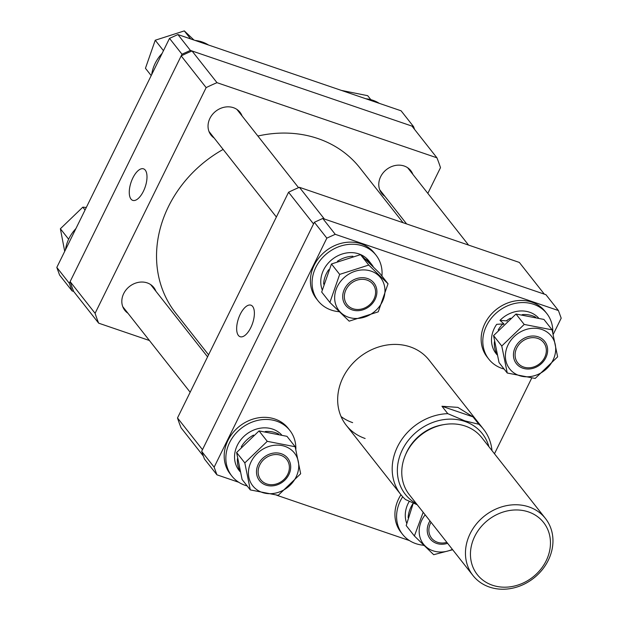 <?xml version="1.0" encoding="UTF-8"?>
<svg xmlns="http://www.w3.org/2000/svg" width="618" height="618" viewBox="0 0 618 618"><rect width="100%" height="100%" fill="white"/><g stroke="black" fill="none" stroke-linecap="round" stroke-linejoin="round"><path stroke-width="0.93" d="M190.398 50.413L413.581 126.651L401.09 110.8L177.907 34.562L190.398 50.413L182.001 54.23L169.51 38.378L177.907 34.562M427.841 193.372L440.495 167.656A189.734 163.144 141.8 0 0 436.926 157.806L216.995 82.673A189.734 163.144 141.8 0 0 206.149 87.609L95.095 313.311L70.12 281.607A189.734 163.144 141.8 0 0 73.681 291.457L72.059 290.908L59.575 275.049L56.81 267.416L169.51 38.378M56.81 267.416L69.301 283.276L182.001 54.23M414.593 129.44L413.581 126.651M69.301 283.276L72.059 290.908M412.839 174.33A18.447 15.859 141.8 0 0 410.761 170.622A18.447 15.859 141.8 0 0 380.649 176.702A18.447 15.859 141.8 0 0 381.777 193.449A18.447 15.859 141.8 0 0 384.898 196.346M242.109 116.014A18.447 15.859 141.8 0 0 240.023 112.306A18.447 15.859 141.8 0 0 209.911 118.378A18.447 15.859 141.8 0 0 211.047 135.126A18.447 15.859 141.8 0 0 214.16 138.023M155.891 291.225A18.447 15.859 141.8 0 0 153.812 287.517A18.447 15.859 141.8 0 0 123.693 293.596A18.447 15.859 141.8 0 0 124.828 310.344A18.447 15.859 141.8 0 0 127.941 313.241M143.399 191.286A16.663 7.431 -71.1 0 0 143.623 168.876A16.663 7.431 -71.1 0 0 132.87 177.922A16.663 7.431 -71.1 0 0 132.855 200.41A16.663 7.431 -71.1 0 0 143.399 191.286M95.095 313.311A189.734 163.144 141.8 0 0 98.656 323.168L149.425 340.51M73.681 291.457L98.656 323.168M70.12 281.607L181.182 55.898L206.149 87.609M216.995 82.673L192.02 50.97L411.959 126.095L436.926 157.806M192.02 50.97A189.734 163.144 141.8 0 0 181.182 55.898M208.567 354.817L175.674 313.04A117.266 100.834 -38.2 0 1 176.261 192.947A117.266 100.834 -38.2 0 1 223.144 149.425M257.876 136.03A117.266 100.834 -38.2 0 1 359.915 167.926L403.075 222.719M492.422 585.223A42.163 36.253 141.8 0 0 546.165 560.773A42.163 36.253 141.8 0 0 528.483 511.928A42.163 36.253 141.8 0 0 474.74 536.378A42.163 36.253 141.8 0 0 492.422 585.223M528.931 506.907A46.118 39.652 -38.2 0 1 545.431 518.456A46.118 39.652 -38.2 0 1 542.056 569.974A46.118 39.652 -38.2 0 1 489.479 587.069A46.118 39.652 -38.2 0 1 472.979 575.52A46.118 39.652 -38.2 0 1 476.354 524.01A46.118 39.652 -38.2 0 1 528.931 506.907M545.431 518.456L481.746 437.598A46.118 39.652 141.8 0 0 465.246 426.057A46.118 39.652 141.8 0 0 412.67 443.152A46.118 39.652 141.8 0 0 409.294 494.67L472.979 575.52M443.585 424.659A43.484 37.389 141.8 0 0 405.647 454.539M488.915 446.706A49.015 42.148 141.8 0 0 464.821 421.422A49.015 42.148 141.8 0 0 404.18 446.435A49.015 42.148 141.8 0 0 416.462 503.77M417.258 504.775L405.524 499.545A52.7 45.315 -38.2 0 1 400.788 494.516A52.7 45.315 -38.2 0 1 399.398 443.214A52.7 45.315 -38.2 0 1 447.787 413.658L464.813 420.85L478.857 424.272A52.7 45.315 -38.2 0 1 483.593 429.301A52.7 45.315 -38.2 0 1 491.998 450.607M478.857 424.272L473.033 416.872L457.868 407.378L441.963 406.258L447.787 413.658M441.963 406.258L473.033 416.872M373.921 299.174A16.47 14.16 141.8 0 0 367.022 280.093A16.47 14.16 141.8 0 0 346.026 289.641A16.47 14.16 141.8 0 0 352.932 308.722A16.47 14.16 141.8 0 0 373.921 299.174M162.14 53.364A36.895 31.719 141.8 0 0 151.704 74.569M208.536 45.021A36.895 31.719 141.8 0 0 195.103 40.433M151.201 75.589L145.446 68.289L155.234 40.232L184.311 30.9L190.614 38.895M155.234 40.232L163.438 50.645M184.311 30.9L193.975 40.046M280.804 455.311A16.47 14.16 141.8 0 0 259.807 464.86A16.47 14.16 141.8 0 0 266.713 483.94A16.47 14.16 141.8 0 0 287.71 474.385A16.47 14.16 141.8 0 0 280.804 455.311M431.032 522.264A16.47 14.16 141.8 0 0 430.545 523.183A16.47 14.16 141.8 0 0 431.843 538.487A16.47 14.16 141.8 0 0 446.86 542.365M523.67 367.046A16.47 14.16 141.8 0 0 544.659 357.498A16.47 14.16 141.8 0 0 537.753 338.417A16.47 14.16 141.8 0 0 516.764 347.965A16.47 14.16 141.8 0 0 523.67 367.046M75.921 228.583A36.895 31.719 141.8 0 0 65.485 249.788M379.274 103.345A36.895 31.719 141.8 0 0 365.833 98.749M64.705 251.371L60.379 228.753L68.583 239.166M60.379 228.753L82.82 207.161L85.06 210.004M82.82 207.161L86.311 207.47M341.375 90.398L367.702 95.69L370.831 99.66M348.66 283.376A18.022 15.496 -38.2 0 1 353.79 279.753A18.022 15.496 -38.2 0 1 374.523 283.801A18.022 15.496 -38.2 0 1 370.954 305.014A18.022 15.496 -38.2 0 1 347.54 307.3A18.022 15.496 -38.2 0 1 347.177 284.96A18.022 15.496 -38.2 0 1 348.66 283.376M368.745 265.06L339.668 274.392L329.881 302.449L321.677 292.036L331.464 263.979L360.541 254.647L379.831 273.365L388.034 283.778L368.745 265.06L360.541 254.647M343.407 278.285A26.52 22.804 141.8 0 0 340.734 312.546A26.52 22.804 141.8 0 0 376.207 310.112A26.52 22.804 141.8 0 0 378.888 275.844A26.52 22.804 141.8 0 0 343.407 278.285M329.881 302.449L349.17 321.167L378.247 311.835L388.034 283.778M339.668 274.392L331.464 263.979M323.616 284.102A27.733 23.847 -38.2 0 1 328.714 269.695M322.194 289.726A27.733 23.847 -38.2 0 1 329.255 262.032A27.733 23.847 -38.2 0 1 368.861 260.866L371.688 264.458A27.733 23.847 -38.2 0 1 373.318 266.852M337.413 261.252A27.733 23.847 -38.2 0 1 352.901 256.223M365.261 259.042A27.733 23.847 -38.2 0 1 371.688 264.458M381.939 276.045A36.895 31.719 141.8 0 0 376.053 255.195L374.392 253.086A36.895 31.719 141.8 0 0 321.499 254.863A36.895 31.719 141.8 0 0 316.424 298.741L318.092 300.85A36.895 31.719 141.8 0 0 339.189 311.711M376.053 255.195A36.895 31.719 141.8 0 0 323.16 256.972A36.895 31.719 141.8 0 0 318.092 300.85M240.255 314.268A16.663 7.431 -71.1 0 0 240.24 336.748A16.663 7.431 -71.1 0 0 250.784 327.633A16.663 7.431 -71.1 0 0 251.016 305.215A16.663 7.431 -71.1 0 0 240.255 314.268M299.406 187.308L324.38 219.019L544.319 294.145L519.344 262.434L299.406 187.308A189.734 163.144 -38.2 0 0 288.567 192.244L177.505 417.946A189.734 163.144 -38.2 0 0 181.074 427.803L203.407 456.161M288.567 192.244L313.542 223.948L202.48 449.657L177.505 417.946M483.593 429.301L429.07 360.07A52.7 45.315 141.8 0 0 410.205 346.876A52.7 45.315 141.8 0 0 350.128 366.412A52.7 45.315 141.8 0 0 346.265 425.292A52.7 45.315 141.8 0 0 365.13 438.486M341.059 416.547A52.7 45.315 141.8 0 0 352.639 422.635M335.242 234.315L558.425 310.553L545.941 294.701L322.758 218.463L335.242 234.315L326.845 238.139L314.361 222.279L322.758 218.463M558.425 310.553L561.19 318.185L553.295 334.23M531.689 378.139L494.477 453.759M424.025 545.563L422.897 545.176M409.464 540.58L276.625 495.203M238.726 482.264L216.91 474.809L204.419 458.958L201.661 451.325L314.361 222.279M201.661 451.325L214.145 467.177L326.845 238.139M214.145 467.177L216.91 474.809M552.801 332.337A36.895 31.719 141.8 0 0 546.791 313.519L545.122 311.402A36.895 31.719 141.8 0 0 541.708 307.795A36.895 31.719 141.8 0 0 494.307 311.178A36.895 31.719 141.8 0 0 487.162 357.057L488.823 359.174A36.895 31.719 141.8 0 0 492.245 362.781A36.895 31.719 141.8 0 0 504.118 369.046M546.791 313.519A36.895 31.719 141.8 0 0 543.369 309.912A36.895 31.719 141.8 0 0 495.968 313.287A36.895 31.719 141.8 0 0 488.823 359.174M503.84 323.817A21.738 18.694 141.8 0 0 503.299 324.38M498.201 329.958A27.733 23.847 141.8 0 1 502.82 323.948L496.694 324.319A27.733 23.847 141.8 0 0 496.022 353.511L497.034 354.794M494.392 341.777A27.733 23.847 141.8 0 0 496.849 354.037M538.517 317.922A27.733 23.847 141.8 0 0 537.173 316.601A27.733 23.847 141.8 0 0 499.993 320.356L507.185 320.943M535.667 317.188A27.733 23.847 141.8 0 0 522.187 314.632M510.468 318.193A27.733 23.847 141.8 0 0 506.745 320.549M499.993 320.356L503.948 323.909M502.82 323.948L503.384 324.458M543.516 340.047A18.022 15.496 -38.2 0 1 541.692 363.338A18.022 15.496 -38.2 0 1 517.575 364.991A18.022 15.496 -38.2 0 1 517.915 343.284A18.022 15.496 -38.2 0 1 524.528 338.077A18.022 15.496 -38.2 0 1 543.516 340.047M507.254 373.017L499.05 362.604L493.566 335.605L516.007 314.021L543.933 319.436L552.129 329.85L524.203 324.435L501.762 346.018L507.254 373.017L535.18 378.44L557.621 356.856L552.129 329.85M549.618 334.168A26.52 22.804 141.8 0 0 514.145 336.601A26.52 22.804 141.8 0 0 511.465 370.87A26.52 22.804 141.8 0 0 546.945 368.436A26.52 22.804 141.8 0 0 549.618 334.168M524.203 324.435L516.007 314.021M501.762 346.018L493.566 335.605M400.966 494.74A36.895 31.719 141.8 0 0 400.943 532.276L402.612 534.392A36.895 31.719 141.8 0 0 423.709 545.246M402.697 496.756A36.895 31.719 141.8 0 0 402.612 534.392M409.301 501.337A27.733 23.847 141.8 0 0 406.714 523.261M413.233 503.23A27.733 23.847 141.8 0 0 408.135 517.637M447.602 543.307A18.022 15.496 -38.2 0 1 430.167 538.888A18.022 15.496 -38.2 0 1 429.958 520.904M423.175 512.291L414.392 535.984L406.196 525.57L413.28 503.122M414.392 535.984L433.689 554.701L452.67 549.742M425.176 514.84A26.52 22.804 141.8 0 0 423.492 544.141A26.52 22.804 141.8 0 0 452.376 549.371M260.626 481.885A18.022 15.496 -38.2 0 1 260.958 460.178A18.022 15.496 -38.2 0 1 267.571 454.972A18.022 15.496 -38.2 0 1 286.559 456.941A18.022 15.496 -38.2 0 1 284.743 480.232A18.022 15.496 -38.2 0 1 260.626 481.885M254.516 487.764A26.52 22.804 141.8 0 0 289.996 485.323A26.52 22.804 141.8 0 0 292.669 451.063A26.52 22.804 141.8 0 0 257.188 453.496A26.52 22.804 141.8 0 0 254.516 487.764M267.254 441.329L244.813 462.913L250.298 489.912L278.224 495.335L300.665 473.751L295.18 446.744L267.254 441.329L259.05 430.916L286.976 436.331L295.18 446.744M244.813 462.913L236.609 452.5L259.05 430.916M250.298 489.912L242.101 479.498L236.609 452.5M281.561 434.817A27.733 23.847 141.8 0 0 280.224 433.496A27.733 23.847 141.8 0 0 244.527 435.829A27.733 23.847 141.8 0 0 239.066 470.406L240.078 471.688M278.71 434.083A27.733 23.847 141.8 0 0 265.23 431.526M253.519 435.087A27.733 23.847 141.8 0 0 241.252 446.853M237.443 458.664A27.733 23.847 141.8 0 0 239.9 470.931M295.844 449.232A36.895 31.719 141.8 0 0 289.834 430.414L288.173 428.297A36.895 31.719 141.8 0 0 284.751 424.69A36.895 31.719 141.8 0 0 237.351 428.073A36.895 31.719 141.8 0 0 230.205 473.952L231.874 476.069A36.895 31.719 141.8 0 0 235.296 479.676A36.895 31.719 141.8 0 0 247.169 485.941M289.834 430.414A36.895 31.719 141.8 0 0 286.42 426.806A36.895 31.719 141.8 0 0 239.019 430.182A36.895 31.719 141.8 0 0 231.874 476.069M400.788 494.516L346.265 425.292M236.91 109.409L298.548 187.671M208.961 131.425L276.377 217.011M122.743 306.636L190.159 392.229M150.692 284.628L207.571 356.841M407.641 167.733L468.575 245.099M379.699 189.741L406.629 223.932"/></g></svg>
